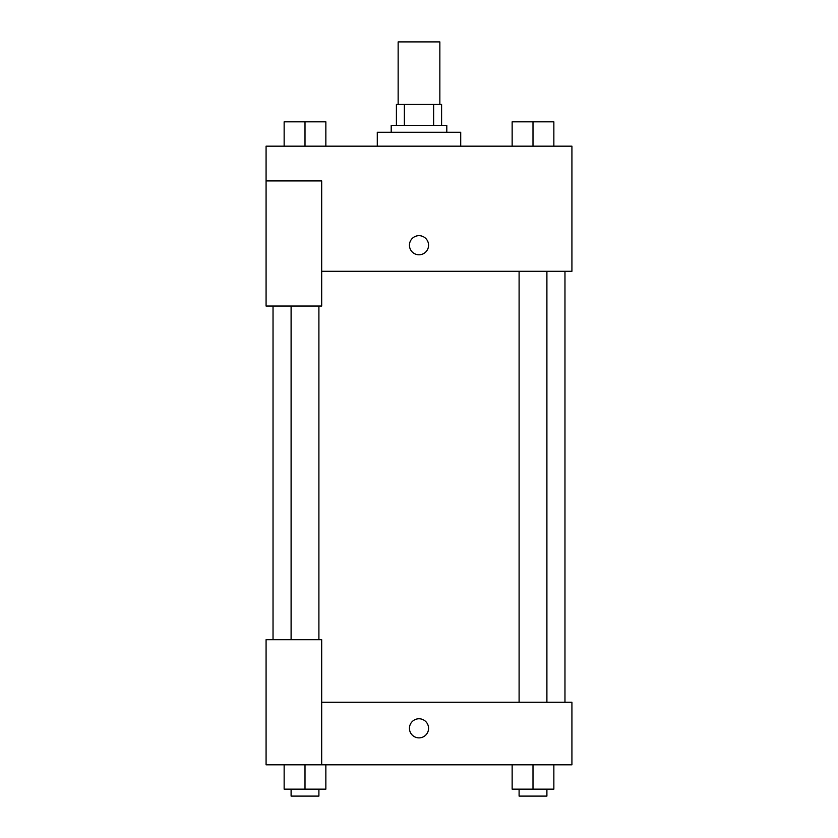 <?xml version="1.0" encoding="UTF-8"?>
<svg xmlns="http://www.w3.org/2000/svg" width="838" height="838" viewBox="0 0 838 838"><rect width="100%" height="100%" fill="white"/><g stroke="black" fill="none" stroke-linecap="round" stroke-linejoin="round"><path stroke-width="1.26" d="M439.856 104.457L439.856 41.9L398.144 41.9L398.144 104.457M404.366 125.312L404.366 104.457L396.405 104.457L396.405 125.312L396.405 104.457M404.366 104.457L441.595 104.457L441.595 125.312M433.634 125.312L433.634 104.457M391.199 132.268L391.199 125.312L446.801 125.312L446.801 132.268M460.711 146.168L460.711 132.268L377.289 132.268L377.289 146.168M266.075 180.924L266.075 306.048L321.687 306.048L321.687 180.924L266.075 180.924L266.075 146.168L571.925 146.168L571.925 271.292L321.687 271.292M409.447 245.22A9.553 9.553 0 0 1 423.777 236.945A9.553 9.553 0 0 1 423.777 253.505A9.553 9.553 0 0 1 409.447 245.22M321.687 702.254L571.925 702.254L571.925 764.822L266.075 764.822L266.075 639.698L321.687 639.698L321.687 764.822M409.447 728.327A9.553 9.553 0 0 1 423.777 720.041A9.553 9.553 0 0 1 423.777 736.602A9.553 9.553 0 0 1 409.447 728.327M512.144 764.822L512.144 789.145L553.855 789.145L553.855 764.822L553.855 789.145M532.999 789.145L532.999 764.822M546.9 789.145L546.9 796.1L519.099 796.1L519.099 789.145M284.145 764.822L284.145 789.145L325.856 789.145L325.856 764.822L325.856 789.145M305.001 789.145L305.001 764.822M318.901 789.145L318.901 796.1L291.1 796.1L291.1 789.145M512.144 146.168L512.144 121.835L553.855 121.835L553.855 146.168L553.855 121.835M532.999 146.168L532.999 121.835M546.9 121.835L519.099 121.835M284.145 146.168L284.145 121.835L325.856 121.835L325.856 146.168L325.856 121.835M305.001 146.168L305.001 121.835M318.901 121.835L291.1 121.835M564.969 702.254L564.969 271.292M273.031 639.698L273.031 306.048M519.099 271.292L519.099 702.254M546.9 271.292L546.9 702.254M318.901 639.698L318.901 306.048M291.1 639.698L291.1 306.048"/></g></svg>
